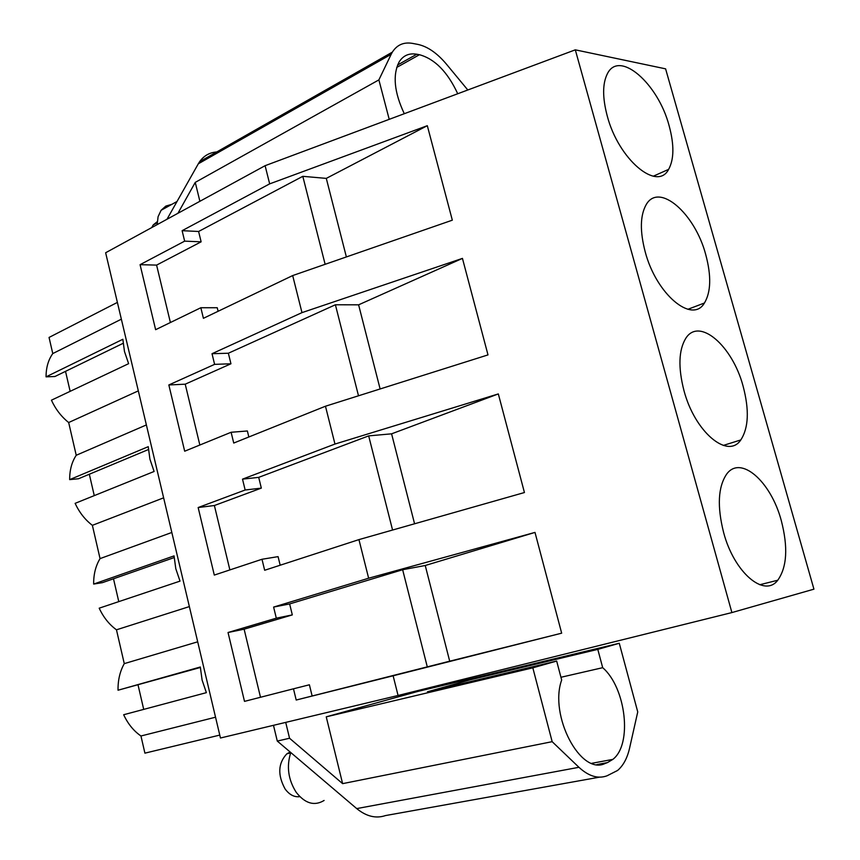 <?xml version="1.0" encoding="UTF-8"?>
<svg xmlns="http://www.w3.org/2000/svg" width="860" height="860" viewBox="0 0 860 860"><rect width="100%" height="100%" fill="white"/><g stroke="black" fill="none" stroke-linecap="round" stroke-linejoin="round"><path stroke-width="1.29" d="M599.442 777.171L385.495 815.57C375.938 818.784 366.338 816.452 356.717 808.593L277.286 741.073L273.48 725.313M731.892 612.578L575.308 49.837L665.597 68.843L813.936 589.164L731.892 612.578L398.072 695.482L220.461 738.009L105.64 252.754L265.106 165.69L269.664 183.868L427.312 125.689L452.328 220.181L292.679 275.565L301.978 312.631L462.443 258.387L487.996 354.9L325.467 406.221L334.97 444.05L498.327 393.923L524.439 492.533L358.942 539.607L368.639 578.221L534.995 532.404L561.666 633.175L449.694 661.2L425.238 565.493L402.641 569.728L289.637 603.935L292.314 614.9L244.122 629.187L260.494 697.266M467.797 89.988L446.523 64.263C437.181 53.137 427.635 46.515 417.885 44.408L412.682 43.419C403.834 41.86 397.051 44.763 392.343 52.137L391.171 54.309L198.305 163.798L166.99 219.257M198.305 163.798L199.617 161.701C203.874 155.735 209.582 152.489 216.742 151.962M219.773 735.096L144.91 753.156L140.954 735.988C133.687 730.957 127.925 723.873 123.668 714.735L206.378 692.655L202.111 680.099L200.315 666.995L118.035 690.225L200.337 667.489M118.035 690.225C117.884 680.163 119.959 671.294 124.27 663.63L116.466 629.81C109.188 624.51 103.436 617.297 99.19 608.181L180.019 581.124L175.795 568.696L174.053 555.893L93.654 584.069L102.437 582.65L174.139 557.592M118.777 601.624L113.498 578.78M93.654 584.069C93.557 574.297 95.686 565.805 100.05 558.613L92.375 525.331C85.086 519.773 79.335 512.442 75.121 503.347L154.101 471.473L149.919 459.175L148.243 446.673L69.671 479.622L78.507 478.751L148.393 449.554M94.267 495.629L89.322 474.236M69.671 479.622C69.617 470.13 71.799 462.013 76.228 455.273L68.671 422.529C61.372 416.713 55.62 409.263 51.428 400.19L128.624 363.673L124.474 351.493L122.851 339.281L46.064 376.852L54.954 376.497L123.109 343.323M70.144 391.343L65.521 371.348M46.064 376.852C46.064 367.629 48.289 359.867 52.772 353.578L49.052 337.442L117.379 302.408M143.706 709.382L138.073 685.054M450.361 682.496L450.64 683.592M596.926 764.551L607.461 762.594L612.836 759.391C632.648 744.362 625.962 687.699 602.688 667.683L597.797 649.375L619.275 643.269L637.744 711.919L629.552 748.264C627.273 758.197 623.285 765.593 617.587 770.463L606.999 775.817C598.012 779.096 588.659 776.257 578.941 767.303L552.163 741.675L342.613 783.643L289.551 738.245L285.713 722.389M277.286 741.073L289.551 738.245M398.072 695.482L393.127 675.788L561.666 633.175M368.639 578.221L273.609 607.074L276.307 618.168L228.04 632.508L244.498 701.373L293.475 688.806L296.206 700.029L393.127 675.788M334.97 444.05L242.509 479.149L245.154 490.006L198.155 507.54L214.301 575.082L261.988 559.269L264.665 570.266L358.942 539.607M301.978 312.631L212.022 353.707L214.602 364.361L168.839 384.957L184.685 451.21L231.114 432.268L233.737 443.05L325.467 406.221M269.664 183.868L182.116 230.684L184.653 241.144L140.073 264.676L155.628 329.692L200.842 307.729L203.411 318.318L292.679 275.565M575.308 49.837L265.106 165.69M391.171 54.309L378.884 79.894L195.252 182.385L177.945 213.269M138.32 390.87L68.671 422.529M146.372 424.937L76.228 455.273M163.626 497.832L92.375 525.331M171.817 532.469L100.05 558.613M189.361 606.59L116.466 629.81M197.692 641.818L124.27 663.63M215.537 717.208L140.954 735.988M121.357 319.178L52.772 353.578M781.267 520.515C788.19 547.24 787.018 567.149 777.752 580.242C764.357 598.119 734.139 572.545 723.625 532.555C717.057 506.454 718.046 487.029 726.56 474.258C740.503 454.564 770.872 481.374 781.267 520.515M645.183 251.765C639.829 231.2 640.13 215.548 646.096 204.798C658.867 181.793 694.966 213.366 705.759 254.7C711.424 275.888 710.983 291.991 704.437 303.01C692.279 324.209 656.277 294.356 645.183 251.765M683.969 390.612C678.045 367.489 678.647 350.052 685.796 338.302C699.234 316.813 732.494 345.881 743.115 386.226C749.383 409.983 748.619 427.893 740.804 439.933C727.947 459.606 694.805 432.01 683.969 390.612M669.155 125.85C674.283 144.835 674.111 159.337 668.629 169.366C657.287 191.823 618.534 159.476 607.225 115.896C602.387 97.535 602.451 83.463 607.418 73.67C619.415 49.45 658.244 83.743 669.155 125.85M342.613 783.643L326.241 716.842L417.498 691.515L619.275 643.269M607.461 762.594L605.032 763.519C580.554 775.709 548.906 715.402 561.666 680.013L556.667 661.061L427.42 691.795L470.151 679.841L597.797 649.375M552.163 741.675L532.824 667.833L556.667 661.061M532.824 667.833L326.241 716.842M296.206 700.029L449.694 661.2M312.105 695.88L309.396 684.786L293.475 688.806M228.04 632.508L244.122 629.187M276.307 618.168L292.314 614.9M273.609 607.074L289.637 603.935M534.995 532.404L425.238 565.493M280.177 565.224L278.081 556.635L261.988 559.269M198.155 507.54L214.387 505.519L229.878 569.922M245.154 490.006L261.332 488.114L214.387 505.519M261.332 488.114L258.699 477.364L368.671 435.88L391.59 433.827L498.327 393.923M242.509 479.149L258.699 477.364M248.841 436.987L247.368 430.978L231.114 432.268M168.839 384.957L185.222 384.183L199.843 445.029M214.602 364.361L230.942 363.78L185.222 384.183M230.942 363.78L228.362 353.234L335.4 304.773L358.609 304.827L462.443 258.387M212.022 353.707L228.362 353.234M218.107 311.277L217.247 307.729L200.842 307.729M140.073 264.676L156.595 265.106L170.398 322.521M184.653 241.144L201.132 241.821L156.595 265.106M201.132 241.821L198.606 231.48L302.806 176.322L326.295 178.385L427.312 125.689M182.116 230.684L198.606 231.48M199.885 201.294L195.252 182.385M389.214 119.336L378.884 79.894M457.735 93.751C447.587 71.939 434.816 58.931 419.443 54.717L416.777 54.234C409.145 52.933 403.286 55.459 399.201 61.802C392.493 74.917 394.192 92.224 404.286 113.703M380.12 388.967L358.609 304.827M414.574 523.783L391.59 433.827M346.376 256.947L326.295 178.385M602.688 667.683L560.946 677.271M427.334 667.059L402.641 569.728M392.568 530.039L368.671 435.88M358.502 395.793L335.4 304.773M325.134 264.31L302.806 176.322M290.787 752.554C286.369 766.292 288.164 779.547 296.184 792.286C305.096 803.595 314.405 806.314 324.113 800.456M299.817 796.65C294.324 797.349 289.411 794.79 285.09 788.964C277.468 774.967 278.06 763.25 286.842 753.812L290.153 752.016M171.893 204.325L165.829 206.088L161.089 210.302L158.089 216.677L157.176 224.621M151.715 227.599L153.22 224.944L157.24 221.686M578.941 767.303L356.717 808.593M605.032 763.519L598.936 764.658M416.777 54.234L397.578 64.995M419.443 54.717L396.696 67.445M199.617 161.701L392.343 52.137M759.756 584.736L777.752 580.242M687.871 309.299L704.437 303.01M723.314 445.426L740.804 439.933M653.299 176.203L668.629 169.366M591.777 763.314L612.836 759.391M290.626 752.962L286.842 753.812M161.089 210.302L177.02 201.487M157.186 222.772L153.22 224.944"/></g></svg>
